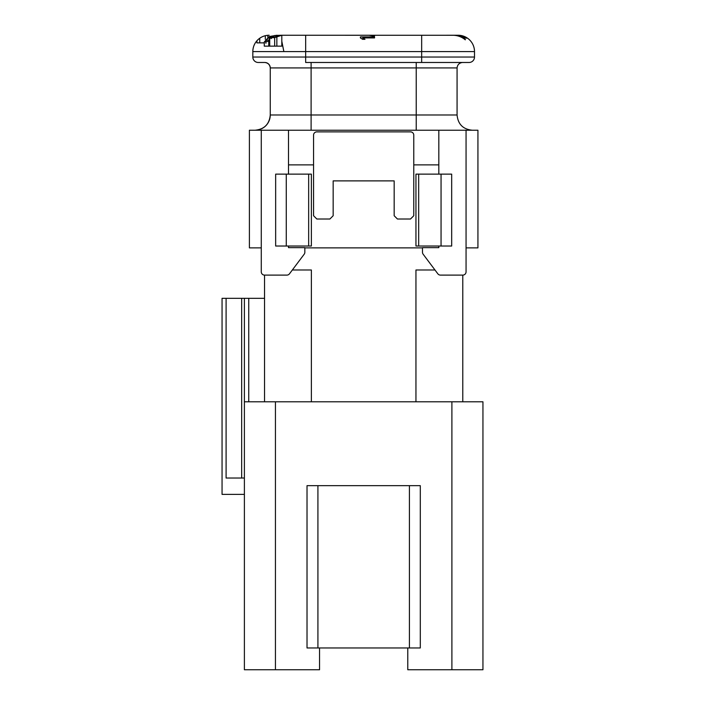 <?xml version="1.0" encoding="UTF-8"?>
<svg xmlns="http://www.w3.org/2000/svg" width="705" height="705" viewBox="0 0 705 705"><rect width="100%" height="100%" fill="white"/><g stroke="black" fill="none" stroke-linecap="round" stroke-linejoin="round"><path stroke-width="1.06" d="M446.723 35.25L453.491 35.25C457.88 35.25 461.81 36.572 465.291 39.198L465.291 39.824C461.907 36.995 457.977 35.479 453.509 35.276L305.662 35.25L305.662 62.481L469.054 62.481A5.446 5.446 0 0 0 469.063 62.481A5.446 5.446 0 0 1 469.054 62.481A5.446 5.446 0 0 0 474.509 57.034A5.446 5.446 0 0 1 469.063 62.481L462.515 62.481C459.272 62.868 457.457 64.693 457.069 67.927C457.457 64.693 459.272 62.868 462.515 62.481L421.669 62.481L421.669 57.034L252.831 57.034A5.446 5.446 0 0 0 258.268 62.481L264.816 62.481C268.059 62.877 269.874 64.693 270.262 67.927L270.262 114.985L270.262 67.927A5.446 5.446 0 0 0 264.816 62.481C268.059 62.877 269.874 64.693 270.262 67.927L311.108 67.927L311.108 62.481M280.608 35.25L370.645 35.25M421.669 35.25L421.669 51.588L252.831 51.588L252.822 57.034L252.831 51.588A16.338 16.338 0 0 1 269.16 35.25L269.169 35.25A16.338 16.338 0 0 0 252.822 51.588A16.338 16.338 0 0 1 256.92 40.784L256.92 42.873L259.748 42.873L259.748 38.237M451.13 35.25L458.162 35.25A16.338 16.338 0 0 1 458.171 35.25L458.162 35.25A16.338 16.338 0 0 1 474.5 51.588A16.338 16.338 0 0 0 458.171 35.25L458.735 35.285C462.744 35.788 465.379 36.766 466.657 38.22L458.735 35.426L455.783 35.25M451.949 35.25L457.73 35.25M455.712 35.25L456.875 35.25M458.735 35.285C462.744 35.788 465.379 36.766 466.657 38.22L458.735 35.285M360.396 36.916L360.396 37.911L362.608 39.313L364.978 39.313L362.767 37.911L374.558 37.911L374.558 36.916L360.396 36.916L360.396 37.911M374.558 35.973L374.558 35.25L374.558 35.973L373.033 35.973L373.033 35.497M360.387 35.25L368.944 35.25L373.033 35.973M264.269 42.018L264.269 46.142L268.755 46.142L268.755 40.07L268.755 41.287L264.26 42.018L269.222 36.545L277.012 35.25M268.755 41.287L268.755 46.142L281.806 46.142L281.806 35.25L274.668 37.594L269.707 37.858L270.967 36.334L269.222 36.545M268.755 40.07L265.944 40.344L269.222 36.968L269.222 46.142M265.3 39.269L265.3 35.717A16.338 16.338 0 0 1 265.864 35.585M438.827 247.658L438.827 246.027L438.827 247.658L422.489 247.658L422.489 252.258A3.269 3.269 0 0 0 423.141 254.214L437.84 273.804A3.269 3.269 0 0 0 440.458 275.109L462.788 275.109A3.269 3.269 0 0 0 466.058 271.839L466.058 247.878L477.928 247.878L477.928 130.231L249.403 130.231L249.403 247.878L261.273 247.878L261.273 271.839A3.269 3.269 0 0 0 264.542 275.109L264.542 401.788M472.315 130.231C463.062 129.323 457.986 124.239 457.069 114.985C457.986 124.239 463.062 129.323 472.315 130.231M416.223 62.481L416.223 130.231L438.827 130.231L438.827 174.135L438.827 164.873L413.773 164.873M288.504 247.658L288.504 246.027L288.504 247.658L304.842 247.658L304.842 252.258A3.269 3.269 0 0 1 304.19 254.214L289.482 273.804A3.269 3.269 0 0 1 286.873 275.109L264.542 275.109M255.007 130.231A15.246 15.246 0 0 0 270.262 114.985L457.069 114.985L457.069 67.927L311.108 67.927L311.108 130.231L288.504 130.231L288.504 174.135L288.504 164.873L313.558 164.873M407.781 647.965L407.781 669.75L482.943 669.75L482.943 401.788L244.388 401.788L244.388 298.312L222.057 298.312L222.057 494.381L244.388 494.381M319.55 647.965L319.55 669.75L244.388 669.75L244.388 401.788M422.489 247.878L304.842 247.878M307.019 485.666L307.019 647.965L420.303 647.965L420.303 485.666L307.019 485.666M462.788 275.109L462.788 401.788M434.985 269.989L415.95 269.989L415.95 401.788M311.381 401.788L311.381 269.989L292.346 269.989M466.058 271.839L466.058 130.231M261.273 130.231L261.273 271.839M286.274 246.027L311.381 246.027L311.381 174.135L275.655 174.135L275.655 246.027L286.274 246.027L286.274 174.135M415.95 246.027L415.95 174.135L451.676 174.135L451.676 246.027L415.95 246.027M264.542 298.312L244.388 298.312M244.388 478.034L226.094 478.034L226.094 298.312M241.665 478.034L241.665 298.312M313.558 135.14L313.558 215.739L316.827 219.008L329.896 219.008L333.165 215.739L333.165 180.885L394.165 180.885L394.165 215.739L397.435 219.008L410.504 219.008L413.773 215.739L413.773 135.14A3.269 3.269 0 0 0 410.504 131.87L316.827 131.87A3.269 3.269 0 0 0 313.558 135.14M270.262 114.985C269.363 124.239 264.278 129.323 255.016 130.231M474.5 57.034L421.669 57.034L421.669 51.588L474.5 51.588L474.5 57.034L474.509 51.588A16.338 16.338 0 0 0 458.171 35.25M252.822 57.034A5.446 5.446 0 0 0 258.268 62.481M283.877 51.588L281.806 41.251L283.877 51.588M281.806 41.304L283.859 51.588M270.967 38.555L270.967 36.334M274.668 35.506L280.141 35.285L274.668 36.942L271.381 37.065L274.668 35.506M374.558 37.911L374.558 36.916M362.767 39.313L362.767 37.911M465.291 39.824L465.291 39.198M457.448 35.25L458.285 35.285M456.32 35.25L453.491 35.25M460.224 35.47L465.185 37.321L460.224 35.47M267.812 37.189L267.812 35.303M264.269 42.873L259.748 42.873M451.896 669.75L451.896 401.788M275.435 669.75L275.435 401.788M409.411 485.666L409.411 647.965M317.92 485.666L317.92 647.965M308.658 246.027L308.658 174.135M441.057 246.027L441.057 174.135M418.673 246.027L418.673 174.135M248.75 401.788L248.75 298.312M276.853 46.142L276.853 36.281M274.668 46.142L274.668 36.942M269.715 46.142L269.715 37.858M265.935 43.287L265.935 40.344M271.381 38.528L271.381 37.065M280.141 35.77L280.141 35.285M465.185 37.788L465.185 37.321"/></g></svg>
